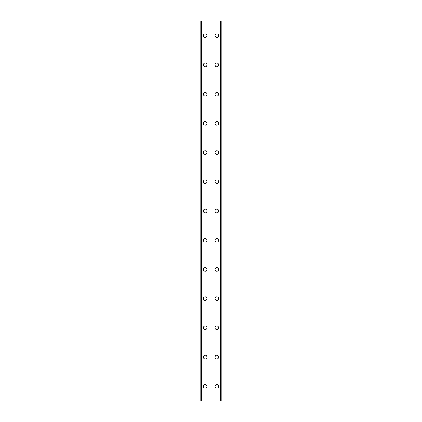 <?xml version="1.0" encoding="UTF-8"?>
<svg xmlns="http://www.w3.org/2000/svg" width="422" height="422" viewBox="0 0 422 422"><rect width="100%" height="100%" fill="white"/><g stroke="black" fill="none" stroke-linecap="round" stroke-linejoin="round"><path stroke-width="0.63" d="M203.33 386.294A1.825 1.825 0 0 1 205.155 384.468A1.825 1.825 0 0 1 206.98 386.294A1.825 1.825 0 0 1 205.155 388.119A1.825 1.825 0 0 1 203.33 386.294M203.33 357.075A1.825 1.825 0 0 1 205.155 355.25A1.825 1.825 0 0 1 206.98 357.075A1.825 1.825 0 0 1 205.155 358.9A1.825 1.825 0 0 1 203.33 357.075M203.33 327.862A1.825 1.825 0 0 1 205.155 326.037A1.825 1.825 0 0 1 206.98 327.862A1.825 1.825 0 0 1 205.155 329.688A1.825 1.825 0 0 1 203.33 327.862M203.33 298.644A1.825 1.825 0 0 1 205.155 296.819A1.825 1.825 0 0 1 206.98 298.644A1.825 1.825 0 0 1 205.155 300.475A1.825 1.825 0 0 1 203.33 298.644M203.33 269.431A1.825 1.825 0 0 1 205.155 267.606A1.825 1.825 0 0 1 206.98 269.431A1.825 1.825 0 0 1 205.155 271.256A1.825 1.825 0 0 1 203.33 269.431M203.33 240.213A1.825 1.825 0 0 1 205.155 238.388A1.825 1.825 0 0 1 206.98 240.213A1.825 1.825 0 0 1 205.155 242.043A1.825 1.825 0 0 1 203.33 240.213M203.33 211A1.825 1.825 0 0 1 205.155 209.175A1.825 1.825 0 0 1 206.98 211A1.825 1.825 0 0 1 205.155 212.825A1.825 1.825 0 0 1 203.33 211M203.33 181.787A1.825 1.825 0 0 1 205.155 179.957A1.825 1.825 0 0 1 206.98 181.787A1.825 1.825 0 0 1 205.155 183.612A1.825 1.825 0 0 1 203.33 181.787M203.33 152.569A1.825 1.825 0 0 1 205.155 150.744A1.825 1.825 0 0 1 206.98 152.569A1.825 1.825 0 0 1 205.155 154.394A1.825 1.825 0 0 1 203.33 152.569M203.33 123.356A1.825 1.825 0 0 1 205.155 121.525A1.825 1.825 0 0 1 206.98 123.356A1.825 1.825 0 0 1 205.155 125.181A1.825 1.825 0 0 1 203.33 123.356M203.33 94.138A1.825 1.825 0 0 1 205.155 92.312A1.825 1.825 0 0 1 206.98 94.138A1.825 1.825 0 0 1 205.155 95.963A1.825 1.825 0 0 1 203.33 94.138M203.33 64.925A1.825 1.825 0 0 1 205.155 63.1A1.825 1.825 0 0 1 206.98 64.925A1.825 1.825 0 0 1 205.155 66.75A1.825 1.825 0 0 1 203.33 64.925M203.33 35.706A1.825 1.825 0 0 1 205.155 33.881A1.825 1.825 0 0 1 206.98 35.706A1.825 1.825 0 0 1 205.155 37.532A1.825 1.825 0 0 1 203.33 35.706M215.02 386.294A1.825 1.825 0 0 1 216.845 384.468A1.825 1.825 0 0 1 218.67 386.294A1.825 1.825 0 0 1 216.845 388.119A1.825 1.825 0 0 1 215.02 386.294M215.02 357.075A1.825 1.825 0 0 1 216.845 355.25A1.825 1.825 0 0 1 218.67 357.075A1.825 1.825 0 0 1 216.845 358.9A1.825 1.825 0 0 1 215.02 357.075M215.02 327.862A1.825 1.825 0 0 1 216.845 326.037A1.825 1.825 0 0 1 218.67 327.862A1.825 1.825 0 0 1 216.845 329.688A1.825 1.825 0 0 1 215.02 327.862M215.02 298.644A1.825 1.825 0 0 1 216.845 296.819A1.825 1.825 0 0 1 218.67 298.644A1.825 1.825 0 0 1 216.845 300.475A1.825 1.825 0 0 1 215.02 298.644M215.02 269.431A1.825 1.825 0 0 1 216.845 267.606A1.825 1.825 0 0 1 218.67 269.431A1.825 1.825 0 0 1 216.845 271.256A1.825 1.825 0 0 1 215.02 269.431M215.02 240.213A1.825 1.825 0 0 1 216.845 238.388A1.825 1.825 0 0 1 218.67 240.213A1.825 1.825 0 0 1 216.845 242.043A1.825 1.825 0 0 1 215.02 240.213M215.02 211A1.825 1.825 0 0 1 216.845 209.175A1.825 1.825 0 0 1 218.67 211A1.825 1.825 0 0 1 216.845 212.825A1.825 1.825 0 0 1 215.02 211M215.02 181.787A1.825 1.825 0 0 1 216.845 179.957A1.825 1.825 0 0 1 218.67 181.787A1.825 1.825 0 0 1 216.845 183.612A1.825 1.825 0 0 1 215.02 181.787M215.02 152.569A1.825 1.825 0 0 1 216.845 150.744A1.825 1.825 0 0 1 218.67 152.569A1.825 1.825 0 0 1 216.845 154.394A1.825 1.825 0 0 1 215.02 152.569M215.02 123.356A1.825 1.825 0 0 1 216.845 121.525A1.825 1.825 0 0 1 218.67 123.356A1.825 1.825 0 0 1 216.845 125.181A1.825 1.825 0 0 1 215.02 123.356M215.02 94.138A1.825 1.825 0 0 1 216.845 92.312A1.825 1.825 0 0 1 218.67 94.138A1.825 1.825 0 0 1 216.845 95.963A1.825 1.825 0 0 1 215.02 94.138M215.02 64.925A1.825 1.825 0 0 1 216.845 63.1A1.825 1.825 0 0 1 218.67 64.925A1.825 1.825 0 0 1 216.845 66.75A1.825 1.825 0 0 1 215.02 64.925M215.02 35.706A1.825 1.825 0 0 1 216.845 33.881A1.825 1.825 0 0 1 218.67 35.706A1.825 1.825 0 0 1 216.845 37.532A1.825 1.825 0 0 1 215.02 35.706M221.123 21.1L200.777 21.1L200.777 400.9L221.223 400.9L221.223 21.1L221.123 400.9M201.468 21.1L201.468 400.9L201.468 21.1M221.223 21.1L221.223 400.9M220.532 400.9L220.532 21.1L220.532 400.9M200.777 400.9L200.777 21.1M200.877 21.1L200.877 400.9M201.753 21.1L201.753 400.9M220.247 21.1L220.247 400.9M201.51 21.1L201.51 400.9M220.49 21.1L220.49 400.9"/></g></svg>
